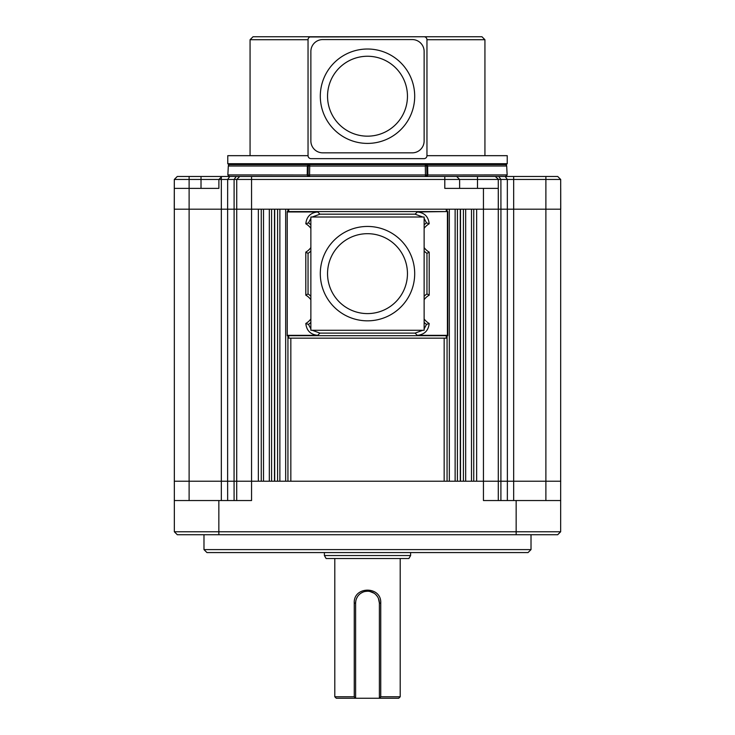 <?xml version="1.0" encoding="UTF-8"?>
<svg xmlns="http://www.w3.org/2000/svg" width="735" height="735" viewBox="0 0 735 735"><rect width="100%" height="100%" fill="white"/><g stroke="black" fill="none" stroke-linecap="round" stroke-linejoin="round"><path stroke-width="1.1" d="M229.798 164.594A1.488 1.488 0 0 0 228.319 166L227.85 174.921A1.488 1.488 0 0 0 227.85 174.994L307.221 174.994L307.864 176.483L309.554 176.483A1.488 1.488 0 0 1 308.066 174.967L309.554 174.967L309.554 176.483L307.221 174.921L307.377 166L308.222 166.055A1.488 1.488 0 0 1 309.711 164.594L266.915 164.594M246.096 164.594L308.02 164.594L307.377 166L228.319 166M505.202 164.594A1.488 1.488 0 0 1 506.681 166L507.15 174.921A1.488 1.488 0 0 1 507.15 174.994L505.662 176.483L495.298 176.483L498.266 179.193M425.335 164.594L425.289 164.594A1.488 1.488 0 0 1 426.778 166.055L426.934 174.967A1.488 1.488 0 0 1 425.446 176.483L427.136 176.483L427.779 174.994L507.15 174.994M308.038 155.673L227.767 155.673L227.767 163.703L507.233 163.703L507.233 155.673L426.962 155.673A2.977 2.977 0 0 1 423.985 158.641L311.015 158.641A2.977 2.977 0 0 1 308.038 155.673L308.038 39.727L250.065 39.727L250.065 155.673M309.885 36.971L423.985 36.75A2.977 2.977 0 0 1 426.962 39.727L484.935 39.727L484.935 155.673M425.372 164.594L506.341 164.594L507.233 163.703M309.619 164.594L228.658 164.594L227.767 163.703M367.5 49.015A47.196 47.196 0 0 1 414.696 96.212A47.196 47.196 0 0 1 367.5 143.408A47.196 47.196 0 0 1 320.304 96.212A47.196 47.196 0 0 1 367.5 49.015M367.5 136.168A39.956 39.956 0 0 1 327.544 96.212A39.956 39.956 0 0 1 367.5 56.255A39.956 39.956 0 0 1 407.456 96.212A39.956 39.956 0 0 1 367.5 136.168M203.981 534.731L203.981 549.596L531.019 549.596L531.019 534.731M203.981 549.596L206.958 552.573L528.042 552.573L531.019 549.596M367.5 226.444A47.196 47.196 0 0 1 414.696 273.64A47.196 47.196 0 0 1 367.5 320.837A47.196 47.196 0 0 1 320.304 273.64A47.196 47.196 0 0 1 367.5 226.444M367.5 313.597A39.956 39.956 0 0 1 327.544 273.64A39.956 39.956 0 0 1 367.5 233.684A39.956 39.956 0 0 1 407.456 273.64A39.956 39.956 0 0 1 367.5 313.597M324.392 552.573L324.392 555.541L410.608 555.541L410.608 552.573M324.392 555.541L326.11 558.517L408.89 558.517L410.608 555.541M334.792 558.517L334.792 696.762L354.252 696.762L354.252 603.113C353.287 585.85 381.695 585.832 380.748 603.113L380.748 696.762L400.207 696.762L400.207 558.517M380.748 696.762L380.068 697.442L380.877 698.25L398.719 698.25L400.207 696.762M398.719 698.25L336.281 698.25L334.792 696.762M358.211 698.25L376.789 698.25M309.554 174.967L426.934 174.967A1.488 1.488 0 0 1 426.934 174.994L425.446 174.994L425.289 164.594L309.711 164.594L309.711 166.055L308.222 166.055L308.066 174.967L309.554 174.994L309.711 166.055L426.778 166.055L427.623 166L426.98 164.594M484.935 39.727L481.958 36.75L253.042 36.75L250.065 39.727M426.962 39.727L426.962 155.673M308.038 39.727A2.977 2.977 0 0 1 311.015 36.75M310.868 51.468L310.868 140.955A11.889 11.889 0 0 0 322.757 152.843L412.243 152.843A11.889 11.889 0 0 0 424.132 140.955L424.132 51.468A11.889 11.889 0 0 0 412.243 39.571L322.757 39.571A11.889 11.889 0 0 0 310.868 51.468M506.681 166L427.623 166L427.779 174.921L426.934 174.967A1.488 1.488 0 0 1 426.934 174.994M174.25 481.223L189.115 481.223L189.115 209.19L174.25 209.19L174.305 179.459L174.342 531.763L177.319 534.731L516.154 534.731L516.154 531.763L560.658 531.763L557.681 534.731L516.154 534.731M174.305 179.459L189.115 179.459L189.115 176.483L177.282 176.483L174.305 179.459M495.298 176.483L221.878 176.483L218.901 179.459L189.115 179.459L189.115 188.371L174.287 188.371M218.901 179.459L218.883 188.371L189.115 188.371L189.115 209.19L221.327 209.19L221.327 179.459L218.901 179.459M237.074 176.483L239.72 176.483L236.734 179.459L221.327 179.459L221.327 177.034M239.72 176.483L236.734 179.459L236.716 500.544M236.734 179.459L251.554 179.459L251.554 176.483M460.514 209.19L483.446 209.19L483.446 188.371L444.794 188.371L444.794 179.459L251.554 179.459L251.554 209.19L460.514 209.19L460.514 481.223L483.446 481.223L483.446 209.19L498.312 209.19L498.266 179.459L459.614 179.459L456.637 176.483M459.632 188.371L459.614 179.459L444.794 179.459L444.794 176.483M560.658 531.763L560.695 179.459L557.718 176.483L513.673 176.483L513.673 209.19L545.884 209.19L545.884 179.459L498.266 179.459M545.884 176.483L545.884 179.459L560.695 179.459L557.718 176.483M498.78 176.483L500.893 179.459L500.93 209.19L513.673 209.19L513.673 481.223L545.884 481.223L545.884 209.19L560.75 209.19L560.713 188.371M498.284 500.544L498.275 188.371L483.446 188.371M460.514 481.223L258.352 481.223L258.352 209.19M236.22 176.483L234.107 179.459L234.07 481.223L251.554 481.223L251.554 500.544L174.287 500.544M174.342 531.763L516.154 531.763L516.154 500.544L483.446 500.544L483.446 481.223L507.37 481.223L507.334 179.459L505.221 176.483L513.673 176.483M446.283 209.19L446.283 211.588L288.717 211.588L288.717 209.19M560.713 500.544L516.154 500.544M424.132 318.926A16.354 16.354 0 0 0 429.194 323.483C428.422 330.631 424.462 334.581 417.305 335.335L447.413 335.335L446.283 335.693L446.283 338.155L288.717 338.155L288.717 335.693L287.229 335.693L287.229 211.588L287.229 335.693M310.868 228.355A16.354 16.354 0 0 0 305.806 223.798C306.578 216.65 310.537 212.7 317.695 211.946L287.587 211.946M422.772 217.009L415.073 214.179L319.927 214.179L317.695 211.946M446.283 211.588L417.305 211.946L415.073 214.179M288.717 211.588L287.229 211.588M447.771 335.693L447.771 211.588M287.587 335.335L317.695 335.335C310.537 334.581 306.578 330.631 305.806 323.483A16.354 16.354 0 0 0 310.868 318.926M310.868 299.705A16.354 16.354 0 0 0 305.806 295.158L305.806 252.123A16.354 16.354 0 0 0 310.868 247.576M305.806 223.798L308.479 222.87L310.868 218.368M312.228 217.009L319.927 214.179M424.132 218.368L426.52 222.87L429.194 223.798C428.422 216.65 424.462 212.7 417.305 211.946M429.194 223.798A16.354 16.354 0 0 0 424.132 228.355M424.132 247.576A16.354 16.354 0 0 0 429.194 252.123L429.194 295.158A16.354 16.354 0 0 0 424.132 299.705M447.413 335.335L447.413 211.946M446.283 335.693L288.717 335.693M422.772 330.281L415.073 333.102L319.927 333.102L312.228 330.281M305.806 295.158L308.038 293.917A18.586 18.586 0 0 1 310.868 296.269M310.868 322.371A18.586 18.586 0 0 1 308.479 324.411L305.806 323.483M310.868 328.912L308.479 324.411M308.479 222.87A18.586 18.586 0 0 1 310.868 224.91M310.868 251.012A18.586 18.586 0 0 1 308.038 253.364L305.806 252.123M308.038 253.364L308.038 293.917M424.132 217.009L310.868 217.009L310.868 330.281L424.132 330.281L424.132 217.009M429.194 252.123L426.962 253.364A18.586 18.586 0 0 1 424.132 251.012M424.132 224.91A18.586 18.586 0 0 1 426.52 222.87M426.962 253.364L426.962 293.917L429.194 295.158M429.194 323.483L426.52 324.411L424.132 328.912M426.52 324.411A18.586 18.586 0 0 1 424.132 322.371M424.132 296.269A18.586 18.586 0 0 1 426.962 293.917M365.157 591.454L367.491 591.225A11.889 11.889 0 0 0 355.611 603.113L355.611 696.762L354.123 698.25L380.877 698.25M354.931 697.442L354.252 696.762M378.47 598.529L379.389 603.113L379.389 696.762L380.068 697.442M354.252 603.113L355.611 603.113L355.841 600.78M356.521 598.538L357.623 596.489M360.876 593.237L362.915 592.134M369.834 591.454L374.115 593.228A11.889 11.889 0 0 0 372.066 592.134M375.907 594.698L377.367 596.48M354.904 697.469L354.123 698.25M221.878 176.483L189.115 176.483M355.611 603.113L355.611 698.25L379.389 698.25L379.389 603.113A11.889 11.889 0 0 0 367.5 591.225M425.446 176.483L425.446 174.967M227.85 174.921L307.221 174.994M308.066 174.921L307.221 174.921M427.779 174.994L507.15 174.921M308.222 166.055A1.488 1.488 0 0 1 309.711 164.594M425.289 164.594A1.488 1.488 0 0 1 426.778 166.055L425.299 164.594M201.013 188.371L201.013 176.483M229.779 176.483L227.666 179.459L227.629 209.19L221.327 209.19L221.327 481.223L227.629 481.223L227.657 500.544M258.352 481.223L251.554 481.223L251.554 209.19L227.629 209.19L227.629 481.223L234.07 481.223L234.097 500.544M477.502 176.483L477.502 188.371M500.903 500.544L500.93 209.19L498.312 209.19M476.647 209.19L476.647 481.223M513.673 500.544L513.673 481.223L507.37 481.223L507.343 500.544M545.884 500.544L545.884 481.223L560.75 481.223M189.115 500.544L189.115 481.223L221.327 481.223L221.327 500.544M218.846 500.544L218.846 534.731M473.744 209.19L473.744 481.223M471.484 481.223L471.484 209.19M465.678 481.223L465.678 209.19M463.417 209.19L463.417 481.223M279.87 481.223L279.87 209.19M277.6 209.19L277.6 481.223M457.4 209.19L457.4 481.223M455.13 481.223L455.13 209.19M449.333 481.223L449.333 209.19M447.064 209.19L447.064 211.588M447.064 335.693L447.064 481.223M287.936 209.19L287.936 211.588M287.936 335.693L287.936 481.223M285.667 481.223L285.667 209.19M271.582 209.19L271.582 481.223M269.322 481.223L269.322 209.19M263.516 481.223L263.516 209.19M261.256 209.19L261.256 481.223M290.839 338.155L290.839 481.223M444.16 481.223L444.16 338.155M274.697 209.19L274.697 481.223M460.303 481.223L460.303 209.19M274.486 481.223L274.486 209.19M417.305 335.335L415.073 333.102M319.927 333.102L317.695 335.335M380.748 603.113L379.389 603.113M308.066 174.967L309.362 176.474M227.85 174.994L229.338 176.483"/></g></svg>
